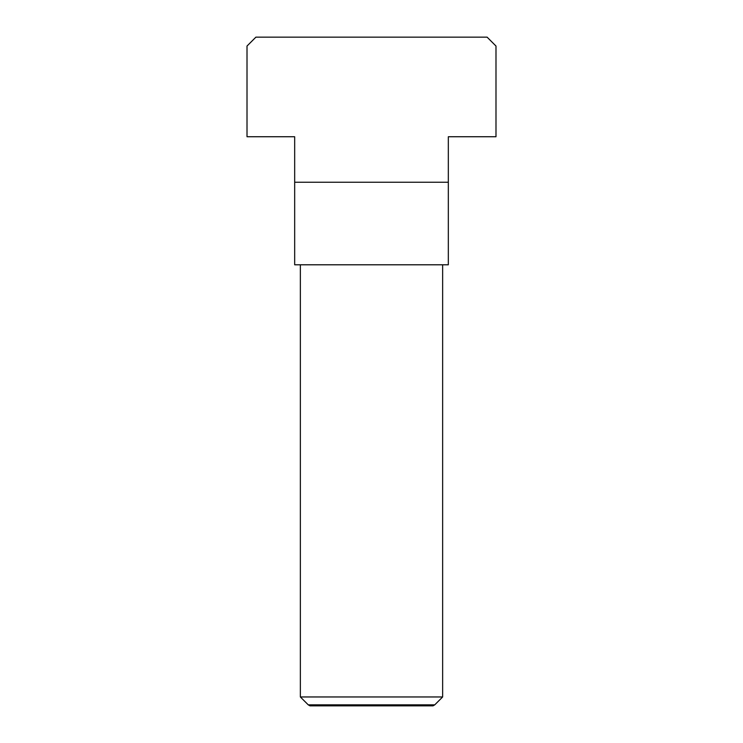 <?xml version="1.0" encoding="UTF-8"?>
<svg xmlns="http://www.w3.org/2000/svg" width="743" height="743" viewBox="0 0 743 743"><rect width="100%" height="100%" fill="white"/><g stroke="black" fill="none" stroke-linecap="round" stroke-linejoin="round"><path stroke-width="1.11" d="M300.358 264.796L300.358 696.962L308.252 704.847L434.748 704.847L442.642 696.962L442.642 264.796M434.748 704.847L433.011 705.85L309.989 705.85L308.252 704.847M448.326 182.239L294.674 182.239L294.674 136.74L247.01 136.74L247.01 46.038L255.898 37.15L487.102 37.15L495.99 46.038L495.99 136.74L448.326 136.74L448.326 264.796L294.674 264.796L294.674 182.239M442.642 696.962L300.358 696.962"/></g></svg>

